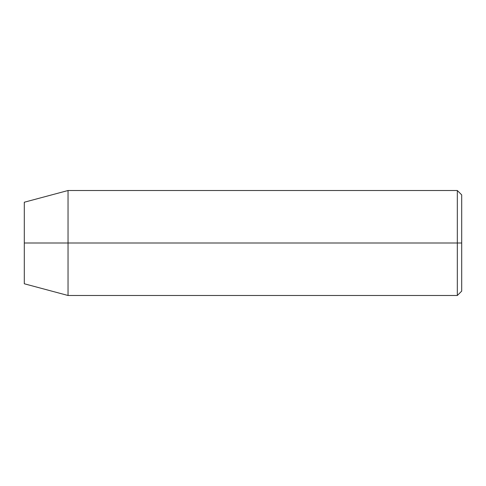 <?xml version="1.0" encoding="UTF-8"?>
<svg xmlns="http://www.w3.org/2000/svg" width="486" height="486" viewBox="0 0 486 486"><rect width="100%" height="100%" fill="white"/><g stroke="black" fill="none" stroke-linecap="round" stroke-linejoin="round"><path stroke-width="0.73" d="M457.326 243L457.326 295.488L457.326 243L24.3 243L24.3 283.769L24.3 202.231L24.3 243L68.04 243L68.04 295.488L68.04 243L457.326 243L457.326 190.512L457.326 243L461.7 243L457.326 243M461.7 291.114L461.7 243L461.7 291.114L457.326 295.488L68.04 295.488L24.3 283.769M461.7 194.886L461.7 243L461.7 194.886L457.326 190.512L68.04 190.512L68.04 243L68.04 190.512L24.3 202.231"/></g></svg>
